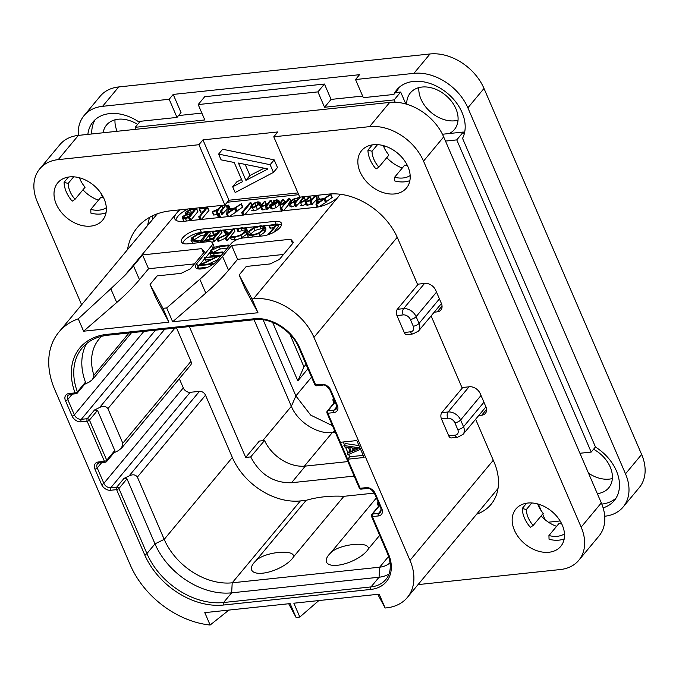 <?xml version="1.0" encoding="UTF-8"?>
<svg xmlns="http://www.w3.org/2000/svg" width="679" height="679" viewBox="0 0 679 679"><rect width="100%" height="100%" fill="white"/><g stroke="black" fill="none" stroke-linecap="round" stroke-linejoin="round"><path stroke-width="1.02" d="M261.721 209.692L260.397 206.62L261.627 206.891L266.983 204.371L265.481 206.178L266.643 206.009L271.227 200.509L270.021 200.721L268.129 202.996L265.183 205.016L262.366 206.229L261.525 206.026L262.018 204.973L264.691 201.264L261.025 204.931L260.337 206.526L261.721 209.692L262.951 209.972L266.431 208.648M187.99 208.988A18.248 7.248 -23.3 0 0 175.895 220.208M227.278 202.24L298.692 194.678M300.755 205.414L301.994 205.83L306.093 204.167M306.365 204.761L307.663 205.236L311.007 203.98M312.119 204.583L310.795 201.51L315.727 195.858L314.572 196.01L312.493 198.514L307.052 201.519L306.908 200.22L309.947 196.571L308.775 196.732L306.789 199.117L301.374 202.121L301.17 200.823L304.107 197.292L302.978 197.428L299.49 202.478L300.67 202.758L305.677 200.458L305.151 201.926L306.339 202.155L311.415 199.813L310.023 201.485L311.619 204.718L316.406 199.711M318.926 206.832L326.455 201.952L325.088 198.497L330.868 194.236L323.934 198.607L317.772 199.431L318.061 195.73L316.745 195.968L316.193 204.625L325.088 198.497M326.497 201.51L332.184 197.538L330.868 194.236M319.351 199.219L317.687 195.637M299.6 196.774L298.972 197.53L293.32 199.142L289.373 202.138L288.762 203.522L290.086 206.594L291.588 206.917L295.144 205.542M288.762 203.522L290.264 203.844L295.908 201.213L294.236 203.216L295.9 206.458L299.575 202.698M305.482 200.229L304.082 196.689M280.147 207.647L281.454 208.105M283.55 210.736L289.033 204.15M274.588 202.58L273.934 201.06L277.473 200.746L276.922 202.002L273.306 202.996L269.902 204.914L271.065 208.767L271.235 207.995L271.065 208.767L272.483 208.962L276.124 207.596L279.332 205.05M265.481 206.178L267.034 209.438L270.081 206.543M251.714 210.286L253.887 210.931L257.511 209.641L260.626 207.197M244.763 214.844L250.636 207.791M229.222 216.491L237.022 211.424L235.647 207.969L241.435 203.708L234.501 208.08L228.339 208.903L228.628 205.202L227.312 205.44L226.761 214.097L235.647 207.969M237.064 210.982L242.751 207.01L241.435 203.708M229.918 208.691L228.254 205.109M219.835 217.687L220.437 216.966L219.156 213.995M220.378 211.186L221.617 210.923L225.776 205.33L220.378 211.186L222.135 214.377L226.973 209.157M212.502 211.568L212.535 212.026L217.221 210.227L216.1 211.568L217.297 211.373L221.634 205.712L218.231 209.005L212.502 211.568L213.86 215.107L213.834 214.649L213.86 215.107L217.093 214.097M219.054 214.233L218.655 213.8L217.382 214.411L217.798 214.827L219.054 214.233L220.65 212.009M201.476 219.427L208.988 210.354L207.443 207.214L199.982 208.343L199.329 209.09L200.653 212.162L200.653 211.712L200.653 212.162L202.868 211.814M183.814 221.167L182.49 218.086L185.418 218.375L189.441 217.552L196.299 208.428L190.145 209.421L185.961 211.975L185.528 213.231L187.081 213.953L182.736 216.465L182.252 217.806L184.001 221.278M190.816 220.14L197.818 211.729L196.299 208.428M340.204 194.253A18.248 7.248 156.7 0 1 338.965 196.036A18.248 7.248 156.7 0 1 315.939 207.307L183.474 221.337A18.248 7.248 156.7 0 1 174.783 218.859A18.248 7.248 156.7 0 1 176.574 213.231A18.248 7.248 156.7 0 1 180.249 209.803M150.084 284.425L157.18 275.895L181.132 273.357L190.341 268.85L204.455 251.892L201.688 248.65L142.565 254.914L148.531 268.757L139.458 279.655A182.456 72.483 156.7 0 1 116.72 302.52L110.796 288.77L78.255 318.816A79.367 57.384 -140.2 0 0 58.903 332.073A79.367 57.384 -140.2 0 0 54.804 389.729L130.309 565.047A79.367 57.384 -140.2 0 0 210.134 625.028L204.795 612.636L290.111 603.597L296.069 617.44L299.812 617.041L293.854 603.207L379.171 594.167L385.129 608.011L386.623 607.849A51.086 36.938 -140.2 0 0 407.349 597.469A51.086 36.938 -140.2 0 0 409.989 560.353L313.953 337.361A51.086 36.938 -140.2 0 0 253.505 298.743L252.002 298.904L257.969 312.739L172.653 321.778L166.686 307.935L162.952 308.334L168.91 322.169L156.051 298.259L150.084 284.425L162.952 308.334M231.624 245.484L237.582 259.319L228.517 270.225A182.456 72.483 156.7 0 1 205.779 293.09L199.821 279.247A182.456 72.483 -23.3 0 0 222.551 256.382L231.624 245.484L290.748 239.22L293.506 242.462L279.4 259.42L270.183 263.927L246.239 266.465L239.144 274.987L252.002 298.904M199.821 279.247L166.686 307.935M142.565 254.914L133.5 265.812A182.456 72.483 -23.3 0 1 124.698 275.572L179.341 209.904M276.107 224.214L274.885 221.371A13.682 5.432 156.7 0 1 281.412 223.23A13.682 5.432 156.7 0 1 276.285 230.758A13.682 5.432 156.7 0 1 262.79 235.91L242.59 238.049A9.124 3.624 -23.3 0 0 231.072 243.685L216.16 261.61A11.857 4.711 156.7 0 1 204.642 268.264A11.857 4.711 156.7 0 1 195.535 267.331A11.857 4.711 156.7 0 1 196.698 263.673L198.022 266.745A11.857 4.711 -23.3 0 0 196.91 268.561M274.885 221.371L200.05 229.298L201.374 232.371A13.682 5.432 -23.3 0 0 182.71 243.252M212.739 248.353L211.619 245.747A9.124 3.624 -23.3 0 0 212.51 242.929A9.124 3.624 -23.3 0 0 208.164 241.69L187.956 243.837A13.682 5.432 156.7 0 1 181.437 241.979A13.682 5.432 156.7 0 1 186.564 234.45A13.682 5.432 156.7 0 1 200.05 229.298M211.619 245.747L196.698 263.673M110.796 288.77L124.698 275.572M116.72 302.52L83.593 331.208L78.255 318.816M148.531 268.757L194.474 263.885M168.91 322.169L83.593 331.208M201.688 248.65L203.556 252.978M359.301 488.04A1.825 1.825 0 0 0 361.169 489.126A1.825 1.035 84 0 1 360.167 488.286L366.159 487.649A7.664 5.542 39.8 0 1 375.224 493.446L381.853 508.817A7.664 5.542 39.8 0 1 378.347 515.947L372.355 516.583L388.388 553.792A38.313 27.703 39.8 0 1 370.861 589.423L223.433 605.031A66.593 48.15 39.8 0 1 144.627 554.684L116.61 489.635L110.626 490.272A7.664 5.542 39.8 0 1 101.553 484.475L94.933 469.096A7.664 5.542 39.8 0 1 98.438 461.975L104.422 461.338L87.141 421.201L81.149 421.837A7.664 5.542 39.8 0 1 72.084 416.04L65.464 400.661A7.664 5.542 39.8 0 1 68.969 393.54L75.055 392.895A66.593 48.15 39.8 0 1 106.866 334.374L254.294 318.757A38.313 27.703 39.8 0 1 299.634 347.724L315.667 384.942L321.651 384.306A7.664 5.542 39.8 0 1 330.715 390.102L337.344 405.473A7.664 5.542 39.8 0 1 333.839 412.603L327.847 413.239A1.825 0.721 156.7 0 1 326.981 412.985L359.301 488.04A1.825 0.721 -23.3 0 0 360.167 488.286L347.656 459.216L364.114 457.476L356.831 440.561L340.366 442.301L347.656 459.216L349.668 456.797L363.206 455.363M296.069 617.44L288.702 603.75M318.85 600.559L299.812 617.041M385.129 608.011L377.762 594.32M228.916 610.082L210.134 625.028M462.764 387.48L441.817 412.645A4.558 2.58 -96 0 0 441.46 418.918L448.743 435.833L455.032 435.163A6.018 4.354 -140.2 0 0 457.782 429.569L454.871 422.796A4.558 1.808 -23.3 0 0 460.625 419.978A10.584 7.647 -140.2 0 0 448.106 411.983L441.817 412.645M455.032 435.163A4.558 2.58 84 0 0 457.527 437.276L451.238 437.947A4.558 2.58 -96 0 1 448.743 435.833M418.256 284.136L397.308 309.301A4.558 2.58 -96 0 0 396.952 315.574L404.234 332.489L410.523 331.819A4.558 2.58 84 0 0 413.019 333.932L406.729 334.603A4.558 2.58 -96 0 1 404.234 332.489M383.737 146.681A51.086 36.938 39.8 0 1 386.818 146.749M152.928 219.079A91.224 65.956 39.8 0 1 152.291 215.922M405.821 103.972L400.678 92.038L394.151 99.889L324.554 107.265L317.925 91.886L198.183 104.566L204.812 119.945L135.214 127.312L136.063 129.282M394.151 99.889L395.161 102.249M595.458 446.96L591.205 452.078L456.763 139.891L445.492 141.088M591.205 452.078L579.934 453.266M537.81 504.361L538.795 504.259M201.858 113.096L178.535 115.566M140.205 121.312L135.214 127.312M95.17 119.682A41.054 29.681 -140.2 0 0 91.767 133.975M399.006 87.506A41.054 29.681 -140.2 0 0 397.886 89.603L393.854 94.449L363.341 97.683L355.524 79.536L359.556 74.69L173.213 94.423L181.03 112.57L176.998 117.416L138.253 121.516A41.054 29.681 39.8 0 0 92.972 121.957A41.054 29.681 39.8 0 0 87.871 134.391M601.806 504.098A41.054 29.681 -140.2 0 0 616.082 498.046M543.472 518.315L544.448 518.213M597.316 493.633A28.645 20.709 -140.2 0 0 608.74 487.836A28.645 20.709 -140.2 0 0 593.556 449.252M464.198 134.145L463.29 132.04L456.763 139.891M406.713 104.235A28.645 20.709 -140.2 0 1 410.388 92.87A28.645 20.709 -140.2 0 1 422.007 87.048A28.645 20.709 -140.2 0 1 451.671 101.544A28.645 20.709 -140.2 0 1 454.421 129.519A28.645 20.709 -140.2 0 1 449.277 133.525L463.29 132.04M400.678 92.038L395.39 92.599M362.645 96.07L331.08 99.414L324.46 84.035L204.718 96.715L198.183 104.566M137.625 124.41A28.645 20.709 -140.2 0 0 118.163 119.224A28.645 20.709 -140.2 0 0 106.544 125.046A28.645 20.709 -140.2 0 0 103.115 132.77M100.764 192.955L102.818 197.733M176.998 117.416L169.181 99.27L102.58 106.323A45.612 32.974 -140.2 0 0 84.069 115.591A45.612 32.974 -140.2 0 0 78.314 135.401M548.428 522.202L560.141 520.963M538.455 504.293L541.273 510.837M542.665 514.054L545.11 519.741M393.854 94.449A41.054 29.681 39.8 0 1 396.816 89.781A41.054 29.681 39.8 0 1 444.779 91.207A41.054 29.681 39.8 0 1 462.543 138.338L595.508 447.079A41.054 29.681 39.8 0 1 614.24 500.618A41.054 29.681 39.8 0 1 603.122 507.841M604.717 516.244A45.612 32.974 -140.2 0 0 623.152 506.984A45.612 32.974 -140.2 0 0 625.503 473.84L467.873 107.834A45.612 32.974 -140.2 0 0 413.901 73.349L355.524 79.536M169.181 99.27L173.213 94.423M413.901 73.349L430.028 53.972L118.706 86.946A45.612 32.974 39.8 0 0 100.195 96.214L84.069 115.591M625.503 473.84L641.63 454.463A45.612 32.974 39.8 0 1 639.27 487.607L623.152 506.984M641.63 454.463L484 88.457A45.612 32.974 39.8 0 0 430.028 53.972M588.472 473.102A28.645 20.709 -140.2 0 0 609.216 479.119A28.645 20.709 -140.2 0 0 612.356 478.551M418.858 87.625A28.645 20.709 -140.2 0 0 454.896 120.803A28.645 20.709 -140.2 0 0 458.045 120.225M115.023 119.801A28.645 20.709 -140.2 0 0 117.144 131.285M332.455 425.691L310.719 415.141L295.883 395.933L263.087 319.784M272.635 322.398L297.826 380.885L303.954 366.881L306.042 364.368M307.927 368.748L297.826 380.885M347.911 461.584L305.321 466.1A34.663 25.064 -140.2 0 1 264.564 440.501L259.327 441.061L245.696 457.434L189.348 326.591M335.256 432.209L332.37 432.515C317.348 434.526 297.674 421.965 291.35 406.305L254.065 319.733M179.324 378.721L183.279 387.904A5.839 4.218 -140.2 0 0 190.188 392.318L199.465 391.342A5.109 3.692 39.8 0 1 205.516 395.203L232.337 457.485A57.477 41.555 -140.2 0 0 300.347 500.932L306.17 500.313L255.728 560.939C263.673 551.976 295.357 548.632 293.472 556.941A23.273 9.243 156.7 0 1 292.131 558.792A23.273 9.243 156.7 0 1 262.748 573.178A23.273 9.243 156.7 0 1 253.946 562.84A23.273 9.243 156.7 0 1 255.728 560.939M176.548 327.94L190.943 361.364A5.109 3.692 39.8 0 1 190.68 365.081L121.592 448.106L122.814 443.243L107.91 408.639C106.034 406.101 103.267 405.719 99.609 407.493L94.542 409.972L97.504 410.388L89.441 420.072A1.825 1.316 -140.2 0 0 87.285 418.697L81.293 419.325A5.839 4.218 39.8 0 1 74.384 414.911L67.764 399.541A5.839 4.218 39.8 0 1 68.061 395.297L69.962 394.389L76.048 393.744A1.825 1.825 0 0 0 77.262 393.09L85.011 383.779L85.452 382.167A64.768 46.826 39.8 0 1 86.522 343.676M306.17 500.313A145.968 105.525 -140.2 0 1 343.913 496.315L374.316 493.098M264.564 440.501L250.712 456.908L245.696 457.434M250.712 456.908C259.998 474.519 273.612 483.125 291.563 482.735L305.321 466.1M354.158 476.098L291.563 482.735M390.086 562.738A29.197 21.108 39.8 0 1 379.646 567.194L232.218 582.811A57.477 41.555 39.8 0 1 164.208 539.364L137.379 477.074C135.511 474.536 132.745 474.146 129.078 475.928L124.011 478.406L126.981 478.822L118.918 488.507A1.825 1.316 -140.2 0 0 116.754 487.132L110.77 487.76A5.839 4.218 39.8 0 1 103.862 483.346L97.233 467.975A5.839 4.218 39.8 0 1 97.538 463.732L99.44 462.823L105.423 462.187A1.825 1.825 0 0 0 106.637 461.542L114.352 452.256L114.793 450.525L97.504 410.388M388.965 574.018A36.488 26.379 39.8 0 1 379.069 577.226L231.641 592.835A64.768 46.826 39.8 0 1 154.99 543.871L126.981 478.822M371.761 514.444A1.825 1.825 0 0 0 371.489 516.329A1.825 0.721 156.7 0 0 372.355 516.583A1.825 1.035 -96 0 1 372.499 514.071A1.825 1.316 39.8 0 0 371.761 514.444L379.502 505.151M378.211 502.146L377.465 503.046L379.425 504.955M378.627 503.105L378.237 503.572C377.151 502.29 377.125 502.969 378.161 505.609L378.483 506.364M330.563 553.012C338.524 544.049 370.216 540.713 368.307 549.014A23.273 9.243 -23.3 0 1 366.966 550.864A23.273 9.243 -23.3 0 1 337.59 565.251A23.273 9.243 -23.3 0 1 328.78 554.913A23.273 9.243 -23.3 0 1 330.563 553.012L376.395 497.928M368.307 549.014L379.68 535.349M343.913 496.315L293.472 556.941M388.388 553.792A1.825 0.721 156.7 0 1 387.514 553.546C393.022 567.627 389.042 575.979 385.808 579.493A36.488 26.379 39.8 0 1 371.006 586.911L223.578 602.528A64.768 46.826 39.8 0 1 146.927 553.563L118.918 488.507A1.825 0.721 156.7 0 1 116.61 489.635A1.825 1.035 -96 0 1 116.754 487.132L124.011 478.406M106.637 461.542A1.825 1.316 39.8 0 0 106.73 460.209A1.825 0.721 -23.3 0 1 104.422 461.338A1.825 1.035 84 0 0 105.423 462.187M114.793 450.525L106.73 460.209L89.441 420.072A1.825 0.721 156.7 0 1 87.141 421.201A1.825 1.035 -96 0 1 87.285 418.697L94.542 409.972M77.262 393.09A1.825 1.316 39.8 0 0 77.389 391.859A1.825 0.789 -20.3 0 1 75.055 392.895A1.825 1.035 84 0 0 76.048 393.744M299.634 347.724A1.825 0.721 156.7 0 1 298.768 347.478L314.793 384.696A1.825 0.721 -23.3 0 0 315.667 384.942A1.825 1.035 84 0 0 316.66 385.782L322.652 385.154C324.57 384.416 326.972 385.978 329.85 389.848L336.47 405.227L336.351 408.911A5.839 4.218 39.8 0 1 333.983 410.099L327.991 410.727L335.146 402.138M340.366 442.301L327.847 413.239A1.825 1.035 -96 0 1 327.991 410.727A1.825 1.316 39.8 0 0 327.253 411.101A1.825 1.825 0 0 0 326.981 412.985M333.703 398.802L332.956 399.702L334.917 401.612M327.253 411.101L335.002 401.807M334.119 399.761L333.728 400.228C332.642 398.946 332.617 399.625 333.652 402.265L333.975 403.02M83.814 384.696L89.263 382.031L92.616 379.451L93.88 375.275A57.477 41.555 39.8 0 1 98.956 339.203A57.477 41.555 39.8 0 1 101.757 336.266M113.877 452.834L118.214 450.712L121.592 448.106M343.294 441.995L344.508 444.804M345.458 447.028L347.886 452.647M348.641 454.412L349.668 456.797M358.996 445.585L345.535 443.565L343.922 445.5L344.516 446.884L348.352 447.444L350.347 452.061L347.3 453.343L347.894 454.726L359.777 449.617L358.987 447.767L343.922 445.5M349.889 451L347.3 453.343M360.405 448.861L359.777 449.617M359.615 447.011L358.987 447.767M358.232 448.811L351.391 451.705L349.6 447.554L358.232 448.811M356.025 448.488L353.004 449.77L351.391 451.705M353.004 449.77L352.214 447.936M289.899 334.255L303.954 366.881M449.277 133.525L442.453 134.247M331.08 99.414L324.554 107.265M317.925 91.886L324.46 84.035M205.779 293.09L172.653 321.778M237.582 259.319L283.525 254.455M257.969 312.739L245.102 288.83L239.144 274.987M290.748 239.22L292.607 243.54M209.607 252.834L205.958 257.205M204.803 258.597L199.702 264.725M212.51 242.929L213.834 246.002A9.124 3.624 156.7 0 1 213.639 247.784M270.734 225.029L263.571 225.784M256.645 226.523L244.839 227.771M238.125 228.483L234.026 228.916M232.753 229.052L224.859 229.884M223.815 229.994L221.065 230.291M214.072 231.03L209.522 231.514M281.462 225.029A13.682 5.432 -23.3 0 0 277.652 224.359M273.612 232.371L278.534 226.404L277.321 224.028L269.86 225.165L269.215 225.903L270.208 228.212L270.2 227.754L270.208 228.212L273.535 227.686M248.31 237.209L247.317 234.9L251.917 235.613L258.835 233.568L263.927 229.731L264.835 226.438L260.651 225.742L253.496 227.711L248.2 231.641L247.097 234.561L248.531 237.421M258.86 236.326L264.92 232.04L265.829 228.747M236.979 229.247L241.308 228.407L245.111 229.061L244.754 231.938L240.4 235.112L234.62 236.827L231.242 236.632L230.487 237.387L234.068 237.497L240.918 235.469L245.993 231.802L246.426 228.458L241.877 227.728L237.701 228.619L236.979 229.247L237.973 231.556L242.301 230.716L246.104 231.361M230.325 237.124L231.48 239.695L237.675 239.331M240.4 238.448L246.995 234.102M248.022 231.862L246.426 228.458M223.62 230.113L227.584 233.924L216.983 238.83L218.01 241.342L217.305 239.127L228.73 233.873L225.352 237.947L226.48 237.862L233.932 228.908L232.702 229.112L229.027 233.525L224.834 229.858L223.62 230.113L224.52 232.685L226.608 234.679M218.298 241.435L225.318 238.236M225.352 237.947L226.345 240.247L227.473 240.171L234.926 231.208L233.517 228.747M211.823 242.174L214.539 241.605L221.575 232.829L220.667 230.028L212.527 231.48L213.52 234.204L216.898 233.669M213.86 234.153L212.867 231.845L219.258 230.826L215.922 234.841L209.098 236.02L210.134 238.77L210.091 238.329L210.134 238.77L213.011 238.337M213.97 241.868L212.977 239.56L213.537 239.297L214.539 241.605L213.613 239.025M221.575 232.829L220.667 230.028M203.573 241.902L210.439 233.652L209.446 231.344L205.601 231.564L199.456 232.973L191.75 237.794L190.943 240.171L192.828 243.32M222.856 252.028L223.289 253.038L222.661 251.951L214.369 252.834L210.787 252.232L211.568 250.296L219.275 246.672L227.745 245.781L228.305 245.034L219.572 245.959L214.853 247.173L210.566 250.339L209.998 253.259L209.59 252.8L210.991 255.567L214.513 255.915L221.507 255.177M212.323 252.902L220.268 248.981L227.287 248.242M220.149 256.815L219.648 255.762L204.685 257.604L217.042 256.721L197.716 265.718L198.905 268.171L207.613 267.254M208.411 264.072L217.67 259.794M204.685 257.604L205.788 260.329L205.678 259.913L210.261 259.853M269.207 225.453L269.215 225.903L275.903 224.842L268.952 233.737L269.869 233.372L277.541 224.095M278.483 226.633L277.49 224.333M278.271 226.769L277.278 224.46M268.68 233.525L269.215 234.34M270.505 228.169L269.512 225.861M266.041 229.086L264.835 226.438M263.732 227.584L263.503 227.049L262.654 229.909L258.359 233.169L252.486 234.934L248.624 234.314L249.439 231.505L253.938 228.119L259.998 226.43L263.656 227.304M249.685 234.883L254.931 230.427L260.991 228.738L263.435 228.781M245.628 230.257L245.535 229.604M213.579 238.932L220.582 230.521M206.789 241.843L206.229 240.527L212.977 239.56M206.458 241.877L206.229 240.527M206.272 241.894L205.898 240.578M209.098 236.02L209.14 236.462L215.345 235.537L212.434 239.033L206.441 239.874L205.661 240.476M190.943 240.171L191.605 240.884L196.723 241.427L202.308 240.51L209.446 231.344M203.547 242.182L202.673 240.154M203.403 242.199L202.58 239.925M202.376 242.31L201.671 240.68M201.205 242.428L200.636 241.096M200.908 242.462L200.322 241.096M193.023 237.625L199.456 233.542L207.782 232.065L200.942 240.281L197.148 240.79L193.125 240.417L192.31 239.687L193.023 237.625L194.016 239.925L200.449 235.851L206.297 234.501M193.54 240.587L194.016 239.925M210.991 255.567L209.998 253.259L213.52 253.607L222.118 252.698L222.661 251.951M228.815 246.401L228.305 245.034M223.153 253.199L222.771 252.316M197.716 265.718L212.23 264.352L212.773 263.605L200.628 264.895L219.648 255.762M219.75 257.29L219.317 256.272M213.019 264.377L212.773 263.605M305.338 200.152L303.861 197.114M301.374 202.121L300.636 201.935M311.186 199.448L309.599 196.418M307.052 201.519L306.365 201.34M316.567 197.801L315.506 195.688M310.023 201.485L310.795 201.51M306.407 204.888L305.083 201.816L306.475 204.999M332.184 197.538L330.86 194.457M331.904 197.759L330.58 194.686M325.394 202.291L324.07 199.219M317.908 207.027L316.753 204.354M317.271 207.129L316.193 204.625M317.127 207.154L315.998 204.54M317.67 200.042L322.932 199.337L317.314 203.276L317.67 200.042L318.663 202.334M294.236 203.216L295.416 203.029L300.364 197.088M290.867 203.191L290.553 201.986L293.727 199.507L297.41 198.047L298.056 198.633L296.799 200.135L290.867 203.191L290.086 203.004M297.792 198.947L297.41 198.047L298.056 198.633M282.413 199.618L278.899 204.752L280.13 205.033L285.536 202.452L280.877 208.597L289.746 198.616L288.609 198.769L286.623 201.145L280.868 204.371L280.079 204.099L280.554 203.072L283.542 199.482L282.413 199.618M284.815 202.427L283.16 199.329M280.868 204.371L280.121 204.192M290.714 200.848L289.398 198.446M282.888 210.804L281.768 208.215M282.396 210.855L281.369 208.461M281.87 210.914L280.554 208.445M274.214 202.69L273.934 201.06M273.289 200.848L276.608 199.83L278.746 200.254L280.071 203.335M269.902 204.914L269.741 205.695L271.159 205.881L274.8 204.515L278.008 201.969L278.746 200.254M271.32 205.27L271.091 204.744L272.966 203.598L276.26 202.724L274.121 204.311L271.719 205.245L271.091 204.744L271.719 205.245M266.219 204.371L264.691 201.264M272.44 203.327L270.802 200.415M251.188 205.423L250.466 207.392L252.563 207.85L256.187 206.56L259.234 204.201L259.913 202.232L257.884 201.816L254.328 203.029L251.188 205.423M261.305 205.431L259.913 202.232M252.325 205.304L254.744 203.386L257.324 202.444L258.724 202.792L258.045 204.354L255.754 206.212L253.097 207.222L251.612 206.891L252.325 205.304L253.148 207.214M249.702 202.996L241.766 212.527L242.955 212.349L250.907 202.792L249.702 202.996M251.773 204.803L250.568 202.631M243.574 214.971L242.539 212.578M243.057 215.022L241.766 212.527M242.751 207.01L241.427 203.929M242.462 207.231L241.138 204.15M235.961 211.763L234.637 208.691M228.5 216.567L227.321 213.826M227.847 216.635L226.761 214.097M227.703 216.652L226.565 214.012M228.237 209.514L233.491 208.809L227.881 212.748L228.237 209.514L229.222 211.806M217.382 214.411L218.562 217.619M227.1 207.672L225.776 205.33M222.865 208.19L221.634 205.712M216.1 211.568L217.467 214.309M199.32 208.631L199.329 209.09L206.026 208.02L199.074 216.924L199.982 216.559L207.664 207.282M208.928 210.583L207.604 207.511M208.725 210.719L207.401 207.647M198.803 216.703L200.212 219.563M200.95 212.12L199.626 209.047M190.74 220.565L189.365 217.221M184.272 217.662L183.941 216.346L186.581 214.64L191.198 213.741L188.134 217.424L183.619 217.255M187.438 213.189L187.243 211.814L190.307 209.93L195 209.166L191.758 213.062L186.912 212.782M191.317 213.113L191.877 212.926M106.331 207.85L106.255 207.757A24.631 17.807 39.8 0 1 90.791 209.395L100.874 197.283A24.631 17.807 39.8 0 0 103.632 197.878M106.043 212.773A29.197 21.108 39.8 0 1 90.893 213.104L90.791 209.395M78.391 135.393L58.233 159.616A45.612 32.974 -140.2 0 0 39.73 168.884L59.879 144.661A45.612 32.974 39.8 0 1 78.391 135.393L389.712 102.419A45.612 32.974 39.8 0 1 443.684 136.903L601.314 502.91A45.612 32.974 39.8 0 1 598.963 536.054L578.805 560.277A45.612 32.974 -140.2 0 0 581.156 527.133L423.526 161.127A45.612 32.974 -140.2 0 0 369.554 126.642L273.764 136.793L299.762 197.148L328.568 194.101A58.386 42.208 39.8 0 1 397.656 238.236L417.466 284.221L424.944 283.423A9.124 6.595 39.8 0 1 435.74 290.323L441.367 303.394A9.124 6.595 39.8 0 1 440.9 310.023A9.124 6.595 39.8 0 1 437.2 311.873L434.212 312.196M496.782 489.992A58.386 42.208 -140.2 0 0 497.843 489.601M149.694 217.28A82.108 59.362 -140.2 0 0 147.674 225.386M402.291 168.019A29.197 21.108 39.8 0 1 386.784 157.613M378.857 167.144A24.631 17.807 39.8 0 1 372.016 151.256L367.925 150.144A29.197 21.108 39.8 0 0 370.157 159.752A29.197 21.108 39.8 0 0 376.03 168.978L378.857 167.144L388.94 155.033A24.631 17.807 39.8 0 1 383.338 145.612M407.476 165.701A24.631 17.807 39.8 0 1 404.709 165.107L394.635 177.219L394.728 180.92A29.197 21.108 39.8 0 0 409.887 180.597M556.602 526.335A29.197 21.108 39.8 0 1 541.104 515.938M533.176 525.461A24.631 17.807 39.8 0 1 526.335 509.573L522.244 508.469A29.197 21.108 39.8 0 0 524.477 518.077A29.197 21.108 39.8 0 0 530.35 527.294L533.176 525.461L543.251 513.349A24.631 17.807 39.8 0 1 537.658 503.928M561.796 524.018A24.631 17.807 39.8 0 1 559.029 523.424L548.946 535.536L549.048 539.245A29.197 21.108 39.8 0 0 564.198 538.914M98.447 200.195A29.197 21.108 39.8 0 1 82.94 189.797M75.021 199.32A24.631 17.807 39.8 0 1 68.172 183.432L64.081 182.328A29.197 21.108 39.8 0 0 66.313 191.936A29.197 21.108 39.8 0 0 72.195 201.154L75.021 199.32L85.096 187.209A24.631 17.807 39.8 0 1 79.494 177.788M58.233 159.616L198.922 144.712L224.919 205.075L228.95 200.229L297.937 192.921M127.516 249.617A82.108 59.362 39.8 0 1 137.353 227.507A82.108 59.362 39.8 0 1 170.667 210.821L224.919 205.075M475.623 419.266L494.023 461.992A58.386 42.208 39.8 0 1 491.01 504.412A58.386 42.208 39.8 0 1 476.624 514.215M431.114 315.922L461.966 387.565L469.452 386.767A9.124 6.595 39.8 0 1 480.248 393.667L485.875 406.738A9.124 6.595 39.8 0 1 485.409 413.367A9.124 6.595 39.8 0 1 481.708 415.217L478.72 415.54M418.052 584.611L560.294 569.545A45.612 32.974 -140.2 0 0 578.805 560.277M81.624 304.769L37.37 202.028A45.612 32.974 -140.2 0 1 39.73 168.884M360.074 171.872A29.197 21.108 39.8 0 1 361.584 150.662A29.197 21.108 39.8 0 1 385.664 146.325A29.197 21.108 39.8 0 1 407.977 166.796A29.197 21.108 39.8 0 1 406.466 188.007A29.197 21.108 39.8 0 1 382.387 192.335A29.197 21.108 39.8 0 1 360.074 171.872M56.238 204.048A29.197 21.108 39.8 0 1 57.749 182.838A29.197 21.108 39.8 0 1 81.82 178.509A29.197 21.108 39.8 0 1 104.133 198.972A29.197 21.108 39.8 0 1 102.622 220.183A29.197 21.108 39.8 0 1 78.552 224.511A29.197 21.108 39.8 0 1 56.238 204.048M514.393 530.189A29.197 21.108 39.8 0 1 515.904 508.978A29.197 21.108 39.8 0 1 539.975 504.65A29.197 21.108 39.8 0 1 562.288 525.113A29.197 21.108 39.8 0 1 560.786 546.323A29.197 21.108 39.8 0 1 536.707 550.652A29.197 21.108 39.8 0 1 514.393 530.189M198.922 144.712L202.953 139.874L228.95 200.229M202.953 139.874L277.796 131.947L273.764 136.793M241.52 179.443L236.716 181.921L232.685 186.767L235.172 192.53L273.45 172.398L270.14 164.708L218.613 154.091L221.091 159.854L234.213 162.485L242.496 181.709L232.685 186.767M273.45 172.398L277.482 167.552L274.172 159.862L222.644 149.244L218.613 154.091M267.967 168.961L245.9 180.342L238.448 163.045L267.967 168.961M274.172 159.862L270.14 164.708M264.106 168.188L249.931 175.496L245.9 180.342M249.931 175.496L245.144 164.386M367.925 150.144L372.313 144.873M372.016 151.256L377.516 144.644M410.175 175.666L410.099 175.581A24.631 17.807 39.8 0 1 394.635 177.219M64.081 182.328L68.469 177.049M68.172 183.432L73.671 176.82M522.244 508.469L526.632 503.19M526.335 509.573L531.827 502.961M564.487 533.991L564.41 533.898A24.631 17.807 39.8 0 1 548.946 535.536M262.951 209.972L261.627 206.891M340.425 194.287L253.505 298.743M139.458 279.655L133.5 265.812M409.989 560.353L493.277 460.26M313.953 337.361L397.24 237.277M454.871 422.796A6.018 4.354 -140.2 0 0 447.741 418.247A4.558 2.58 -96 0 1 448.106 411.983L469.045 386.809M447.741 418.247L441.46 418.918M457.782 429.569A4.558 1.808 -23.3 0 0 463.536 426.752L460.625 419.978L481.021 395.467M410.523 331.819A6.018 4.354 -140.2 0 0 413.273 326.226A4.558 1.808 -23.3 0 0 419.036 323.408L439.432 298.887M413.019 333.932L418.485 331.089A10.584 7.647 -140.2 0 0 419.036 323.408L416.117 316.635L436.521 292.123M457.527 437.276L462.993 434.433A10.584 7.647 -140.2 0 0 463.536 426.752L483.94 402.231M413.273 326.226L410.362 319.461A6.018 4.354 -140.2 0 0 403.233 314.903L396.952 315.574M403.233 314.903A4.558 2.58 -96 0 1 403.598 308.639L397.308 309.301M410.362 319.461A4.558 1.808 -23.3 0 0 416.117 316.635A10.584 7.647 -140.2 0 0 403.598 308.639L424.536 283.466M102.58 106.323L118.706 86.946M467.873 107.834L484 88.457M311.534 377.125L295.883 395.933L291.35 406.305L262.731 440.696M205.516 395.203L137.379 477.074M144.627 554.684A1.825 0.721 -23.3 0 0 146.927 553.563L154.99 543.871L164.208 539.364L232.337 457.485M199.465 391.342L129.078 475.928M223.433 605.031A1.825 1.035 -96 0 1 223.578 602.528L231.641 592.835L232.218 582.811L300.347 500.932M370.861 589.423A1.825 1.035 -96 0 1 371.006 586.911L379.069 577.226L379.646 567.194L388.617 556.415M381.853 508.817A1.825 0.721 156.7 0 1 380.978 508.571L380.86 512.255A5.839 4.218 39.8 0 1 378.492 513.443L372.499 514.071L379.646 505.482M378.347 515.947A1.825 1.035 -96 0 1 378.492 513.443L381.377 509.963M110.626 490.272A1.825 1.035 -96 0 1 110.77 487.76L190.188 392.318M101.553 484.475A1.825 0.721 -23.3 0 0 103.862 483.346L183.279 387.904M94.933 469.096A1.825 0.721 -23.3 0 0 97.233 467.975L101.723 462.577M98.438 461.975A1.825 1.035 84 0 0 99.44 462.823M81.149 421.837A1.825 1.035 -96 0 1 81.293 419.325L155.483 330.172M72.084 416.04A1.825 0.721 -23.3 0 0 74.384 414.911L143.88 331.403M65.464 400.661A1.825 0.721 -23.3 0 0 67.764 399.541L72.254 394.143M68.969 393.54A1.825 1.035 84 0 0 69.962 394.389M85.452 382.167L77.389 391.859A64.768 46.826 39.8 0 1 82.057 348.106C88.16 340.824 96.758 336.529 107.868 335.214L255.296 319.605C270.556 317.331 292.199 330.834 298.768 347.478M106.866 334.374A1.825 1.035 84 0 0 107.868 335.214M254.294 318.757A1.825 1.035 84 0 0 255.296 319.605M321.651 384.306A1.825 1.035 84 0 0 322.652 385.154M330.715 390.102A1.825 0.721 156.7 0 1 329.85 389.848M337.344 405.473A1.825 0.721 156.7 0 1 336.47 405.227M333.839 412.603A1.825 1.035 -96 0 1 333.983 410.099L336.869 406.619M366.159 487.649A1.825 1.035 84 0 0 367.152 488.498C369.079 487.76 371.481 489.321 374.358 493.192L380.978 508.571M375.224 493.446A1.825 0.721 156.7 0 1 374.358 493.192M93.88 375.275L129.078 332.973M164.759 329.188L99.609 407.493M174.919 328.118L107.91 408.639M122.814 443.243L190.943 361.364M334.798 431.14L332.37 432.515L304.353 466.184M228.517 270.225L222.551 256.382M270.132 233.992L269.869 233.372M269.054 234.399L268.774 233.746M264.92 232.04L263.927 229.731M259.828 235.876L258.835 233.568M252.512 236.996L251.917 235.613M254.931 230.427L253.938 228.119M250.432 233.805L249.439 231.505M260.991 228.738L259.998 226.43M246.986 234.111L245.993 231.802M241.911 237.777L240.918 235.469M235.061 239.806L234.068 237.497M242.301 230.716L241.308 228.407M239.025 231.429L238.032 229.12M238.287 231.649L237.294 229.341M227.473 240.171L226.48 237.862M218.977 241.181L217.984 238.872M226.497 234.425L225.615 232.371M207.205 241.792L206.628 240.459M210.414 238.728L209.421 236.419M213.698 234.179L212.705 231.87M192.598 243.184L191.605 240.884M203.055 242.233L202.308 240.51M201.841 242.361L201.23 240.943M197.334 242.844L196.723 241.427M200.449 235.851L199.456 233.542M206.119 234.068L205.304 232.193M214.513 255.915L213.52 253.607M222.61 253.853L222.118 252.698M228.288 247.037L227.745 245.781M220.268 248.981L219.275 246.672M212.561 252.605L211.568 250.296M212.417 264.776L212.23 264.352M198.709 268.027L197.784 265.871M301.994 205.83L300.67 202.758M301.697 202.062L301.17 200.823M307.443 201.451L306.908 200.22M312.578 204.311L311.254 201.239M311.347 204.566L310.091 201.646M307.663 205.236L306.339 202.155M325.928 202.215L324.604 199.134M291.588 206.917L290.264 203.844M296.74 206.11L295.416 203.029M295.56 206.297L294.313 203.386M294.601 201.536L293.727 199.507M291.062 203.165L290.553 201.986M281.098 204.328L280.554 203.072M281.632 210.94L280.622 208.606M283.262 205.194L282.787 204.09M281.242 207.613L280.13 205.033M278.899 204.048L278.008 201.969M276.124 207.596L274.8 204.515M272.483 208.962L271.159 205.881M276.743 202.036L276.056 200.458M273.433 204.685L272.966 203.598M262.544 206.204L262.018 204.973M267.976 209.081L266.643 206.009M266.805 209.251L265.565 206.365M260.558 207.282L259.234 204.201M257.511 209.641L256.187 206.56M253.887 210.931L252.563 207.85M255.915 206.11L254.744 203.386M258.113 204.269L257.324 202.444M242.853 215.048L241.843 212.705M244.067 214.92L242.955 212.349M236.496 211.687L235.172 208.606M219.75 217.492L218.511 214.615M218.977 217.577L217.798 214.827M221.702 214.258L220.446 211.339M222.941 213.995L221.617 210.923M218.366 213.851L217.297 211.373M217.348 214.454L216.177 211.738M201.23 219.453L199.982 216.559M200.033 219.58L198.896 216.932M189.848 220.658L188.652 217.883M186.547 221.006L185.418 218.375M187.803 217.475L186.581 214.64M184.527 217.713L183.941 216.346M189.764 215.464L189.135 213.995M191.631 213.002L190.307 209.93M187.888 213.308L187.243 211.814M193.473 210.999L192.777 209.378M194.169 210.167L193.787 209.293M443.684 136.903L423.526 161.127M389.712 102.419L369.554 126.642M442.054 306.042L437.2 311.873M486.554 409.386L481.708 415.217M601.314 502.91L581.156 527.133M58.903 332.073L157.307 213.817M407.349 597.469L498.038 488.481M462.993 434.433L485.935 406.865M371.489 516.329L387.514 553.546M314.793 384.696A1.825 1.825 0 0 0 316.66 385.782M361.169 489.126L367.152 488.498M92.616 379.451L131.514 332.71M418.485 331.089L441.426 303.521M269.003 225.852L269.996 228.161M268.612 233.686L268.943 234.442M230.283 237.268L231.276 239.577M223.51 230.359L224.511 232.659M233.966 228.789L234.968 231.098M225.275 238.134L226.268 240.442M212.34 231.853L213.333 234.162M220.981 230.079L221.974 232.388M213.596 238.983L214.589 241.291M208.911 236.411L209.904 238.719M202.732 239.967L203.725 242.276M228.526 245.085L229.001 246.18M197.674 265.829L198.667 268.137M204.523 257.952L205.516 260.261M219.852 255.796L220.242 256.704M213.011 263.664L213.248 264.216M309.989 196.46L311.313 199.533M315.777 195.73L316.584 197.597M309.98 201.595L311.305 204.668M318.052 195.696L319.376 198.769M325.241 198.591L326.565 201.663M294.194 203.335L295.518 206.408M283.584 199.371L284.908 202.452M289.797 198.497L290.782 200.789M280.512 208.555L281.836 211.627M273.187 201.103L273.909 202.792M269.673 205.584L270.997 208.665M265.014 201.307L266.338 204.379M271.244 200.449L272.568 203.522M265.43 206.314L266.754 209.395M250.95 202.681L251.833 204.744M241.716 212.654L243.04 215.727M228.619 205.168L229.943 208.241M235.808 208.063L237.132 211.135M217.288 214.691L218.613 217.764M219.147 213.936L220.471 217.017M226.192 205.372L227.117 207.519M220.336 211.288L221.66 214.369M212.315 211.967L213.639 215.039M221.914 205.745L223.238 208.826M216.058 211.687L217.382 214.768M199.125 209.039L200.449 212.111M198.735 216.864L200.059 219.945M185.528 213.231L186.004 214.335M196.562 208.478L197.886 211.551M189.577 217.272L190.901 220.344"/></g></svg>
